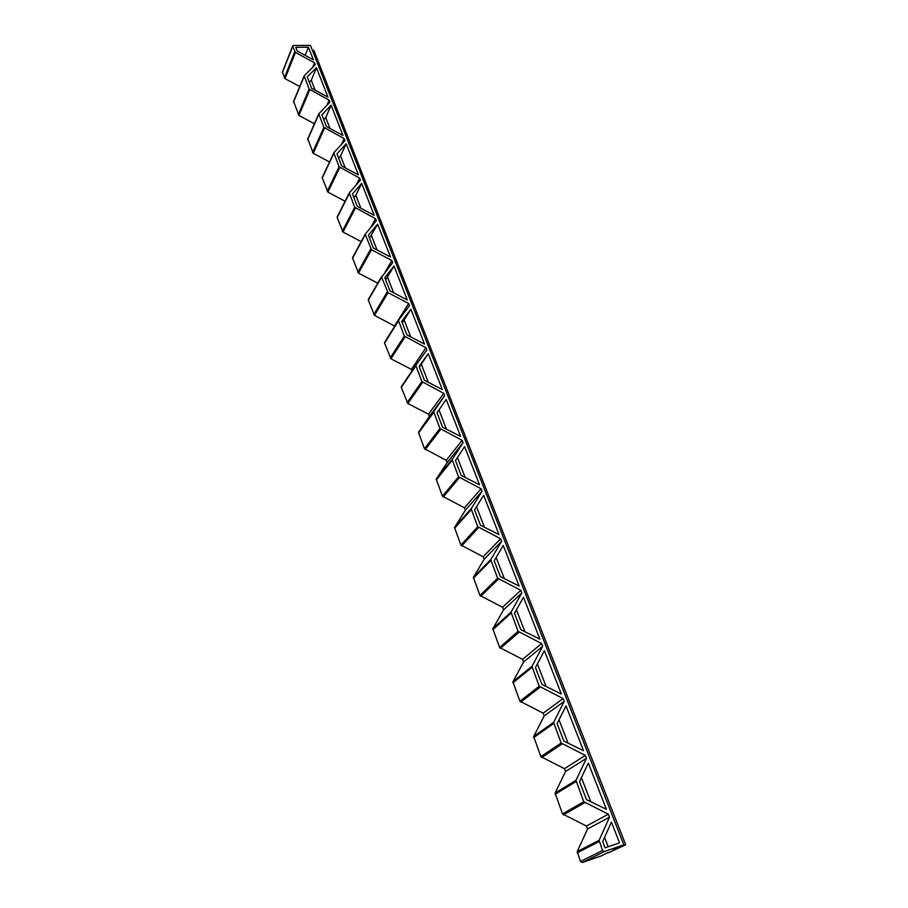 <?xml version="1.0" encoding="UTF-8"?>
<svg xmlns="http://www.w3.org/2000/svg" width="908" height="908" viewBox="0 0 908 908"><rect width="100%" height="100%" fill="white"/><g stroke="black" fill="none" stroke-linecap="round" stroke-linejoin="round"><path stroke-width="1.36" d="M608.53 852.76L625.691 844.746L613.309 849.967L623.83 844.78L604.388 851.568L582.289 862.543L601.357 855.858L608.383 852.396M582.289 862.543L580.484 861.476L577.227 851.556L587.578 828.959L586.455 826.042L562.517 813.931L555.083 793.104L565.536 771.494L564.458 768.667L540.862 756.636L533.654 736.547L544.221 715.879L543.166 713.143L519.909 701.192L512.918 681.795L523.564 662.023L522.554 659.367L499.616 647.506L492.84 628.767L503.554 609.847L502.578 607.27L479.957 595.489L473.386 577.375L484.168 559.26L483.215 556.774L460.901 545.072L454.522 527.548L465.361 510.217L464.431 507.799L442.423 496.177L436.226 479.208L447.111 462.626L446.214 460.288L424.49 448.745L418.486 432.31L429.393 416.431L428.519 414.161L407.84 403.504L401.302 387.387L415.887 365.084M604.388 851.568L602.537 850.478L599.121 840.297L609.506 817.189L608.326 814.192L586.455 826.042M411.96 370.975L411.347 369.363L390.928 358.785L384.572 343.111L398.487 320.149M394.776 326.154L374.505 315.337L368.319 300.094L381.598 276.509M623.83 844.78L310.479 45.4L293.454 45.502L292.694 46.422L295.418 52.437L314.554 62.822L315.269 64.672L304.146 75.875L309.117 89.029L329.173 100.209L329.91 102.105L318.776 113.829L323.884 127.358L344.189 138.629L344.949 140.57L333.815 152.828L339.07 166.766L359.625 178.116L360.408 180.113L349.285 192.939L354.688 207.285L375.503 218.726L376.309 220.78L365.198 234.196L371.474 249.745L358.535 273.104L377.762 283.194M358.535 273.104L352.463 257.793L365.209 234.116M355.403 208.046L343.008 232.051L361.18 241.642M343.008 232.051L337.106 217.171L349.285 192.916M339.774 167.503L327.913 192.11L345.108 201.247M327.913 192.11L322.158 177.65L333.815 152.85L322.158 177.65M324.576 128.085L313.226 153.259L329.525 161.964M313.226 153.259L307.778 138.856M309.798 89.744L298.925 115.441L314.406 123.749M298.925 115.441L293.625 101.412M295.418 52.437L284.998 78.61L299.731 86.555M284.998 78.61L282.422 72.061M593.526 844.485L593.106 843.384M625.691 844.746L313.862 50.337L312.42 50.349M371.474 249.745L391.836 260.494L385.128 272.037M608.326 814.192L583.742 801.719L575.967 780.369L586.477 758.305L585.342 755.411L561.121 743.016L553.596 722.439L564.209 701.362L563.119 698.558L539.25 686.255L531.952 666.404L542.678 646.269L541.611 643.568L518.093 631.332L511.022 612.185L521.828 592.947L520.795 590.325L497.607 578.18L490.763 559.68L501.625 541.293L500.637 538.75L477.767 526.708L471.127 508.821L482.057 491.251L481.104 488.788L458.551 476.825L452.105 459.527L463.091 442.729L462.161 440.346L439.915 428.462L433.672 411.721L444.693 395.672L443.785 393.357L421.845 381.564L415.785 365.345L426.839 350L425.954 347.753L404.31 336.062L398.419 320.342L409.508 305.678L408.645 303.488L388.022 292.671L381.621 277.178L392.665 262.616L391.836 260.494M619.528 842.828L611.413 822.08L602.696 841.602L605.103 847.845L619.528 842.828M460.64 436.453L446.169 399.452L437.009 412.765L442.571 427.169L460.64 436.453M410.904 309.242L401.699 321.364L406.932 334.927L424.524 344.098L410.904 309.242L402.289 322.885M361.69 183.393L374.198 215.366L357.264 206.366L352.463 193.937L361.69 183.393L355.845 195.277L353.859 197.558M331.125 105.203L321.897 114.817L326.437 126.575L342.952 135.451L331.125 105.203L325.745 117.563L323.759 119.64M520.795 629.641L539.897 639.153L523.496 597.226L514.495 613.309L520.795 629.641M455.487 460.583L464.612 446.634L479.538 484.781L461.219 475.429L455.487 460.583M474.532 509.899L483.635 495.269L499.014 534.619L480.457 525.21L474.532 509.899M535.448 667.573L541.974 684.439L561.337 694.007L544.403 650.695L535.448 667.573M606.43 809.323L588.327 763.026L579.52 781.618L586.489 799.653L606.43 809.323M583.504 750.7L566.002 705.936L557.115 723.642L563.857 741.076L583.504 750.7M494.19 560.781L503.248 545.447L519.126 586.057L500.308 576.591L494.19 560.781M377.626 224.151L368.398 235.195L373.347 247.986L390.485 257.043L377.626 224.151L369.545 238.157M316.449 67.691L327.958 97.122L311.648 88.314L307.233 76.874L316.449 67.691L311.296 80.256L309.31 82.242M346.198 143.759L336.97 153.827L341.635 165.914L358.354 174.847L346.198 143.759L340.591 155.881L338.605 158.06M394.027 266.078L407.261 299.935L389.895 290.821L384.81 277.655L394.027 266.078L385.684 279.914M428.27 353.677L419.087 366.378L424.49 380.35L442.31 389.589L428.27 353.677L419.371 367.127M308.459 47.239L295.815 47.318L297.268 51.064L313.374 59.815L308.459 47.239L305.099 55.331M609.506 817.189L587.578 828.959M586.477 758.305L565.536 771.494M585.342 755.411L564.458 768.667M564.209 701.362L544.221 715.879M563.119 698.558L543.166 713.143M542.678 646.269L523.564 662.023M541.611 643.568L522.554 659.367M521.828 592.947L503.554 609.847M520.795 590.325L502.578 607.27M501.625 541.293L484.168 559.26M500.637 538.75L483.215 556.774M482.057 491.251L465.361 510.217M481.104 488.788L464.431 507.799M463.091 442.729L447.111 462.626M462.161 440.346L446.214 460.288M444.693 395.672L429.393 416.431M443.785 393.357L428.519 414.161M425.954 347.753L411.347 369.363M408.645 303.488L394.662 325.847M375.503 218.726L370.895 227.25M359.625 178.116L356.186 184.937M344.189 138.629L341.476 144.338M329.173 100.209L326.971 105.158M314.554 62.822L312.727 67.192M594.002 844.247L594.774 842.533M608.201 846.767L604.569 837.392M572.596 782.378L571.745 784.149M590.756 801.73L581.415 777.611M551.338 723.96L550.396 725.821M568.067 743.141L559.033 719.817M531.032 667.04L529.966 669.048M546.128 686.493L537.388 663.93M524.892 631.673L516.436 609.847M504.337 578.623L496.154 557.478M484.429 527.23L476.496 506.743M465.146 477.438L457.45 457.575M446.441 429.155L438.984 409.894M428.304 382.325L421.357 364.38M410.7 336.891L404.264 320.274M393.618 292.773L387.671 277.417M377.024 249.927L371.531 235.774M360.896 208.295L355.845 195.277M345.222 167.832L340.591 155.881M329.979 128.482L325.745 117.563M315.144 90.198L311.296 80.256M602.537 850.478L580.484 861.476M292.694 46.422L282.365 72.674M599.121 841.614L577.216 852.839M599.121 840.297L577.227 851.556L599.121 840.309M584.639 802.717L563.38 814.907M583.742 801.719L562.517 813.931M575.99 781.572L555.083 794.284M576.001 780.301L555.106 793.036M561.995 743.981L541.701 757.59M561.121 743.016L540.862 756.636M553.619 723.54L533.677 737.625M553.642 722.314L533.711 736.433M540.112 687.197L520.738 702.122M539.25 686.255L519.909 701.192M531.997 667.414L512.952 682.782M532.031 666.245L512.986 681.636M518.933 632.263L500.421 648.403M518.093 631.332L499.616 647.506M511.068 613.104L492.874 629.675M511.113 611.981L492.93 628.563M498.435 579.088L480.752 596.374M497.607 578.18L479.957 595.489M490.808 560.531L473.42 578.203M490.865 559.442L473.488 577.136M478.584 527.582L461.684 545.935M477.767 526.708L460.901 545.072M471.184 509.604L454.567 528.308M471.241 508.559L454.636 527.287M459.346 477.687L443.195 497.028M458.551 476.825L442.423 496.177M452.161 460.243L436.283 479.923M452.229 459.244L436.351 478.936M440.698 429.314L425.25 449.574M439.915 428.462L424.49 448.745M433.729 412.391L418.531 432.968M433.797 411.426L418.611 432.015M422.606 382.393L407.84 403.504M421.845 381.564L407.09 402.698M415.83 365.969L401.302 387.387M405.059 336.868L390.928 358.785M404.31 336.062L390.202 357.99M398.476 320.921L384.572 343.111M388.022 292.671L374.505 315.337M387.285 291.877L373.778 314.554M381.621 277.178L368.319 300.094M370.748 248.974L357.831 272.343M365.243 234.695L352.52 258.292M354.688 207.285L342.316 231.302M349.342 193.404L337.152 217.636M339.07 166.766L327.232 191.384M333.872 153.27L322.204 178.082M323.884 127.358L312.545 152.544M318.833 114.238L307.664 139.594M309.117 89.029L298.267 114.737M304.203 76.261L293.5 102.127M294.748 51.733L284.352 77.918M292.648 46.058L282.32 72.311M575.967 780.369L555.083 793.104M553.596 722.439L533.654 736.547M531.952 666.404L512.918 681.795M511.022 612.185L492.84 628.767M490.763 559.68L473.386 577.375M471.127 508.821L454.522 527.548M452.105 459.527L436.226 479.208M433.672 411.721L418.486 432.31M415.785 365.345L401.257 386.774M398.419 320.342L384.527 342.543M381.564 276.645L368.262 299.572M365.198 234.196L352.463 257.793M349.285 192.939L337.106 217.171M318.776 113.829L307.608 139.196M304.146 75.875L293.454 101.753"/></g></svg>
